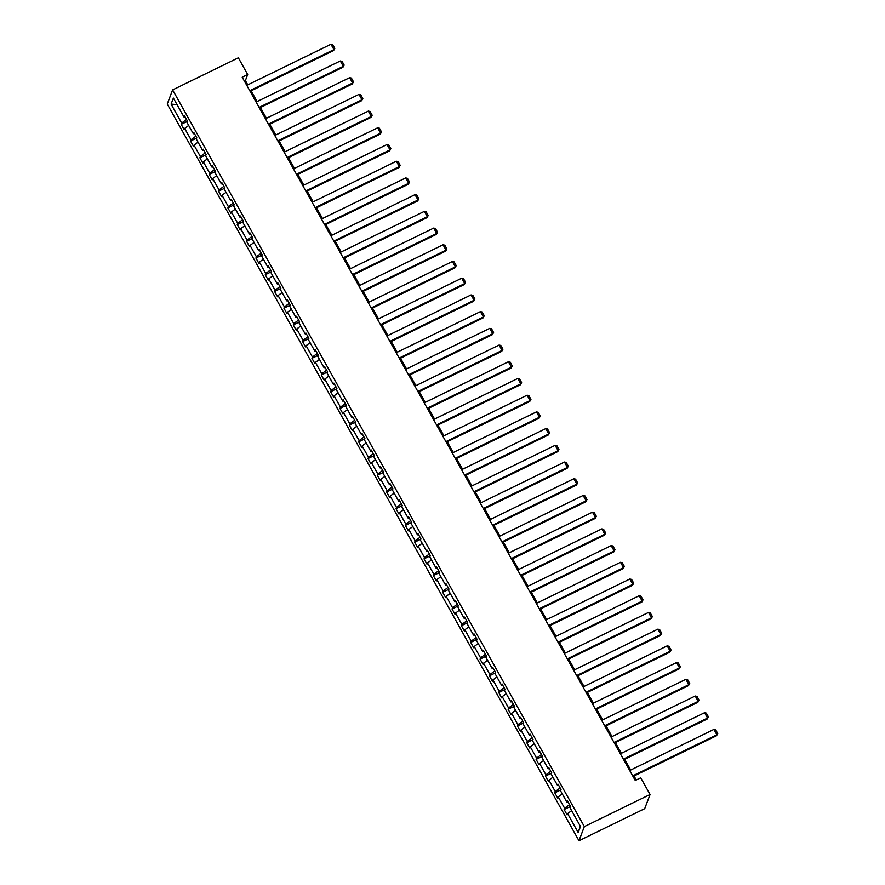 <?xml version="1.0" encoding="UTF-8"?>
<svg xmlns="http://www.w3.org/2000/svg" width="885" height="885" viewBox="0 0 885 885"><rect width="100%" height="100%" fill="white"/><g stroke="black" fill="none" stroke-linecap="round" stroke-linejoin="round"><path stroke-width="1.33" d="M584.343 826.59L650.077 794.509L644.711 808.669L578.967 840.75L167.243 104.043L172.619 89.894L584.343 826.59L578.967 840.75M571.621 810.638L567.606 813.614L567.119 814.886L564.132 809.532L570.294 806.523M580.283 826.136L578.204 832.575L567.606 813.614M569.475 804.653L564.619 808.248L564.132 809.532M564.619 808.248L558.269 796.898L557.782 798.181L554.784 792.827L560.957 789.807M560.139 787.949L555.271 791.544L554.784 792.827M555.271 791.544L548.932 780.183L548.446 781.466L545.448 776.112L551.62 773.103M550.802 771.233L545.934 774.829L545.448 776.112M545.934 774.829L539.584 763.478L539.098 764.751L536.111 759.396L542.284 756.387M541.465 754.518L536.598 758.113L536.111 759.396M536.598 758.113L530.248 746.763L529.761 748.046L526.774 742.692L532.936 739.672M532.117 737.813L527.261 741.409L526.774 742.692M527.261 741.409L520.911 730.048L520.424 731.331L517.426 725.977L523.599 722.968M522.781 721.098L517.913 724.693L517.426 725.977M517.913 724.693L511.574 713.343L511.087 714.615L508.09 709.261L514.262 706.252M513.444 704.383L508.576 707.978L508.09 709.261M508.576 707.978L502.226 696.628L501.74 697.911L498.753 692.557L504.915 689.537M504.107 687.678L499.24 691.274L498.753 692.557M499.24 691.274L492.89 679.912L492.403 681.196L489.405 675.841L495.578 672.832M494.759 670.963L489.892 674.558L489.405 675.841M489.892 674.558L483.553 663.208L483.066 664.491L480.068 659.126L486.241 656.117M485.423 654.247L480.555 657.843L480.068 659.126M480.555 657.843L474.216 646.492L473.729 647.776L470.731 642.422L476.904 639.401M476.086 637.543L471.218 641.138L470.731 642.422M471.218 641.138L464.868 629.777L464.382 631.06L461.395 625.706L467.557 622.697M466.738 620.827L461.881 624.423L461.395 625.706M461.881 624.423L455.532 613.073L455.045 614.356L452.047 608.991L458.22 605.982M457.401 604.112L452.534 607.718L452.047 608.991M452.534 607.718L446.195 596.357L445.708 597.64L442.71 592.286L448.883 589.277M448.064 587.408L443.197 591.003L442.71 592.286M443.197 591.003L436.847 579.642L436.36 580.925L433.373 575.571L439.546 572.562M438.728 570.692L433.86 574.288L433.373 575.571M433.86 574.288L427.51 562.937L427.024 564.221L424.037 558.855L430.198 555.846M429.38 553.977L424.523 557.583L424.037 558.855M424.523 557.583L418.174 546.222L417.687 547.505L414.689 542.151L420.862 539.142M420.043 537.272L415.176 540.868L414.689 542.151M415.176 540.868L408.837 529.507L408.35 530.79L405.352 525.436L411.525 522.427M410.706 520.557L405.839 524.152L405.352 525.436M405.839 524.152L399.489 512.802L399.002 514.085L396.015 508.72L402.177 505.711M401.37 503.842L396.502 507.448L396.015 508.72M396.502 507.448L390.152 496.087L389.666 497.37L386.668 492.016L392.84 489.007M392.022 487.137L387.154 490.733L386.668 492.016M387.154 490.733L380.815 479.371L380.329 480.655L377.331 475.3L383.504 472.291M382.685 470.422L377.818 474.017L377.331 475.3M377.818 474.017L371.468 462.667L370.981 463.95L367.994 458.585L374.167 455.576M373.348 453.706L368.481 457.313L367.994 458.585M368.481 457.313L362.131 445.952L361.644 447.235L358.657 441.88L364.819 438.872M364 437.002L359.144 440.597L358.657 441.88M359.144 440.597L352.794 429.236L352.307 430.519L349.309 425.165L355.482 422.156M354.664 420.286L349.796 423.882L349.309 425.165M349.796 423.882L343.457 412.532L342.971 413.815L339.973 408.461L346.146 405.441M345.327 403.582L340.459 407.177L339.973 408.461M340.459 407.177L334.11 395.816L333.623 397.099L330.636 391.745L336.809 388.736M335.99 386.867L331.123 390.462L330.636 391.745M331.123 390.462L324.773 379.112L324.286 380.384L321.288 375.03L327.461 372.021M326.642 370.151L321.775 373.747L321.288 375.03M321.775 373.747L315.436 362.396L314.949 363.68L311.951 358.325L318.124 355.305M317.306 353.447L312.438 357.042L311.951 358.325M312.438 357.042L306.099 345.681L305.613 346.964L302.615 341.61L308.788 338.601M307.969 336.731L303.101 340.327L302.615 341.61M303.101 340.327L296.752 328.977L296.265 330.249L293.278 324.895L299.44 321.886M298.621 320.016L293.765 323.611L293.278 324.895M293.765 323.611L287.415 312.261L286.928 313.544L283.93 308.19L290.103 305.17M289.284 303.312L284.417 306.907L283.93 308.19M284.417 306.907L278.078 295.546L277.591 296.829L274.593 291.475L280.766 288.466M279.948 286.596L275.08 290.191L274.593 291.475M275.08 290.191L268.73 278.841L268.243 280.114L265.257 274.759L271.43 271.75M270.611 269.881L265.743 273.476L265.257 274.759M265.743 273.476L259.393 262.126L258.907 263.409L255.92 258.055L262.082 255.035M261.263 253.176L256.407 256.772L255.92 258.055M256.407 256.772L250.057 245.41L249.57 246.694L246.572 241.339L252.745 238.331M251.926 236.461L247.059 240.056L246.572 241.339M247.059 240.056L240.72 228.706L240.233 229.978L237.235 224.624L243.408 221.615M242.59 219.745L237.722 223.341L237.235 224.624M237.722 223.341L231.372 211.991L230.885 213.274L227.899 207.92L234.06 204.9M233.253 203.041L228.385 206.636L227.899 207.92M228.385 206.636L222.035 195.275L221.549 196.559L218.551 191.204L224.724 188.195M223.905 186.326L219.037 189.921L218.551 191.204M219.037 189.921L212.699 178.571L212.212 179.854L209.214 174.489L215.387 171.48M214.568 169.61L209.701 173.206L209.214 174.489M209.701 173.206L203.351 161.855L202.864 163.139L199.877 157.784L206.05 154.764M205.232 152.906L200.364 156.501L199.877 157.784M200.364 156.501L194.014 145.14L193.527 146.423L190.541 141.069L196.702 138.06M195.884 136.19L191.027 139.786L190.541 141.069M191.027 139.786L184.677 128.436L184.191 129.719L181.193 124.354L187.366 121.345M186.547 119.475L181.679 123.07L181.193 124.354M181.679 123.07L171.082 104.109L173.383 98.069L183.98 117.03L184.467 115.747L187.454 121.101L186.967 122.384L193.317 133.746L193.804 132.462L196.802 137.817L196.315 139.1L202.654 150.45L203.141 149.178L206.139 154.532L205.652 155.815L212.002 167.165L212.489 165.882L215.475 171.236L214.989 172.52L221.339 183.881L221.825 182.598L224.812 187.952L224.325 189.235L230.675 200.585L231.162 199.313L234.16 204.667L233.673 205.951L240.012 217.301L240.499 216.017L243.497 221.372L243.01 222.655L249.36 234.016L249.847 232.733L252.833 238.087L252.347 239.37L258.697 250.72L259.183 249.437L262.181 254.803L261.695 256.086L268.033 267.436L268.52 266.153L271.518 271.507L271.031 272.79L277.381 284.151L277.857 282.868L280.855 288.222L280.368 289.506L286.718 300.856L287.205 299.572L290.191 304.938L289.705 306.21L296.055 317.571L296.541 316.288L299.539 321.642L299.053 322.925L305.391 334.287L305.878 333.003L308.876 338.358L308.389 339.641L314.739 350.991L315.226 349.708L318.213 355.073L317.726 356.345L324.076 367.706L324.563 366.423L327.55 371.777L327.063 373.061L333.413 384.422L333.899 383.139L336.897 388.493L336.411 389.776L342.749 401.126L343.236 399.843L346.234 405.208L345.747 406.481L352.097 417.842L352.584 416.558L355.571 421.913L355.084 423.196L361.434 434.557L361.921 433.274L364.919 438.628L364.432 439.911L370.771 451.262L371.257 449.978L374.255 455.344L373.769 456.616L380.119 467.977L380.605 466.694L383.592 472.048L383.105 473.331L389.455 484.692L389.942 483.409L392.929 488.763L392.442 490.047L398.792 501.397L399.279 500.113L402.277 505.479L401.79 506.751L408.129 518.112L408.616 516.829L411.613 522.183L411.127 523.466L417.477 534.817L417.963 533.544L420.95 538.899L420.463 540.182L426.813 551.532L427.3 550.249L430.298 555.603L429.811 556.886L436.15 568.247L436.637 566.964L439.635 572.318L439.148 573.602L445.498 584.952L445.974 583.68L448.972 589.034L448.485 590.317L454.835 601.667L455.321 600.384L458.308 605.738L457.822 607.022L464.171 618.383L464.658 617.099L467.656 622.454L467.169 623.737L473.508 635.087L473.995 633.815L476.993 639.169L476.506 640.452L482.856 651.803L483.343 650.519L486.33 655.873L485.843 657.157L492.193 668.518L492.68 667.235L495.666 672.589L495.18 673.872L501.529 685.222L502.016 683.95L505.014 689.304L504.527 690.588L510.866 701.938L511.353 700.654L514.351 706.009L513.864 707.292L520.214 718.653L520.701 717.37L523.688 722.724L523.201 724.007L529.551 735.358L530.038 734.085L533.035 739.44L532.549 740.723L538.888 752.073L539.374 750.79L542.372 756.144L541.885 757.427L548.235 768.788L548.722 767.505L551.709 772.859L551.222 774.143L557.572 785.493L558.059 784.21L561.046 789.575L560.559 790.858L566.909 802.208L567.396 800.925L570.394 806.279L569.907 807.562L580.505 826.524L578.204 832.575M247.778 84.849L245.388 80.579L247.689 74.517L242.213 77.194L635.264 780.47L640.74 777.804L650.077 794.509M568.015 802.031L566.909 802.208M562.285 793.933L558.269 796.898M558.678 785.316L557.572 785.493M552.948 777.218L548.932 780.183M549.331 768.611L548.235 768.788M543.6 760.503L539.584 763.478M539.994 751.896L538.888 752.073M534.263 743.798L530.248 746.763M530.657 735.181L529.551 735.358M524.927 727.083L520.911 730.048M521.32 718.476L520.214 718.653M515.579 710.367L511.574 713.343M511.972 701.761L510.866 701.938M506.242 693.663L502.226 696.628M502.636 685.045L501.529 685.222M496.905 676.948L492.89 679.912M493.299 668.341L492.193 668.518M487.569 660.232L483.553 663.208M483.951 651.625L482.856 651.803M478.221 643.528L474.216 646.492M474.614 634.91L473.508 635.087M468.884 626.812L464.868 629.777M465.278 618.206L464.171 618.383M459.547 610.097L455.532 613.073M455.941 601.49L454.835 601.667M450.211 593.392L446.195 596.357M446.593 584.775L445.498 584.952M440.863 576.677L436.847 579.642M437.256 568.07L436.15 568.247M431.526 559.962L427.51 562.937M427.92 551.355L426.813 551.532M422.189 543.257L418.174 546.222M418.572 534.651L417.477 534.817M412.841 526.542L408.837 529.507M409.235 517.935L408.129 518.112M403.505 509.837L399.489 512.802M399.898 501.22L398.792 501.397M394.168 493.122L390.152 496.087M390.562 484.515L389.455 484.692M384.831 476.407L380.815 479.371M381.214 467.8L380.119 467.977M375.483 459.702L371.468 462.667M371.877 451.084L370.771 451.262M366.147 442.987L362.131 445.952M362.54 434.38L361.434 434.557M356.81 426.271L352.794 429.236M353.203 417.665L352.097 417.842M347.473 409.567L343.457 412.532M343.856 400.949L342.749 401.126M338.125 392.851L334.11 395.816M334.519 384.245L333.413 384.422M328.789 376.136L324.773 379.112M325.182 367.529L324.076 367.706M319.452 359.432L315.436 362.396M315.834 350.814L314.739 350.991M310.104 342.716L306.099 345.681M306.498 334.11L305.391 334.287M300.767 326.001L296.752 328.977M297.161 317.394L296.055 317.571M291.43 309.296L287.415 312.261M287.824 300.679L286.718 300.856M282.094 292.581L278.078 295.546M278.476 283.974L277.381 284.151M272.746 275.866L268.73 278.841M269.14 267.259L268.033 267.436M263.409 259.161L259.393 262.126M259.803 250.543L258.697 250.72M254.072 242.446L250.057 245.41M250.455 233.839L249.36 234.016M244.725 225.73L240.72 228.706M241.118 217.124L240.012 217.301M235.388 209.026L231.372 211.991M231.781 200.408L230.675 200.585M226.051 192.31L222.035 195.275M222.445 183.704L221.339 183.881M216.714 175.595L212.699 178.571M213.097 166.988L212.002 167.165M207.367 158.891L203.351 161.855M203.76 150.273L202.654 150.45M198.03 142.175L194.014 145.14M194.423 133.569L193.317 133.746M188.693 125.46L184.677 128.436M185.087 116.853L183.98 117.03M247.689 74.517L238.353 57.813L172.619 89.894M636.271 779.984L634.036 776.001M630.706 770.027L624.699 759.286M621.37 753.312L615.363 742.57M612.022 736.608L606.026 725.866M602.685 719.892L596.678 709.15M593.348 703.177L587.341 692.435M584.011 686.472L578.005 675.731M574.664 669.757L568.668 659.015M565.327 653.053L559.32 642.3M555.99 636.337L549.983 625.595M546.642 619.622L540.647 608.88M537.306 602.917L531.299 592.165M527.969 586.202L521.962 575.46M518.632 569.486L512.625 558.745M509.284 552.782L503.288 542.029M499.948 536.067L493.941 525.325M490.611 519.351L484.604 508.609M481.274 502.647L475.267 491.894M471.926 485.931L465.93 475.19M462.589 469.216L456.583 458.474M453.253 452.512L447.246 441.77M443.905 435.796L437.909 425.054M434.568 419.081L428.561 408.339M425.231 402.376L419.224 391.635M415.895 385.661L409.888 374.919M406.547 368.945L400.551 358.204M397.21 352.241L391.203 341.499M387.873 335.526L381.866 324.784M378.526 318.81L372.53 308.069M369.189 302.106L363.182 291.364M359.852 285.39L353.845 274.649M350.515 268.675L344.508 257.933M341.167 251.971L335.172 241.229M331.831 235.255L325.824 224.513M322.494 218.54L316.487 207.798M313.157 201.835L307.15 191.094M303.809 185.12L297.814 174.378M294.473 168.404L288.466 157.663M285.136 151.7L279.129 140.958M275.788 134.985L269.792 124.243M266.451 118.28L260.444 107.528M257.115 101.565L251.108 90.823M244.382 81.077L245.388 80.579M177.033 104.618L171.082 104.109M246.771 85.347L330.968 44.25L333.955 49.604L333.601 50.567L334.829 48.398L333.955 49.604L249.758 90.701M250.101 91.31L333.601 50.567M330.968 44.25L332.727 44.648L334.829 48.398M256.108 102.052L340.305 60.965L343.303 66.32L342.938 67.271L344.165 65.103L343.303 66.32L259.095 107.406M259.438 108.025L342.938 67.271M340.305 60.965L342.075 61.353L344.165 65.103M265.445 118.767L349.641 77.67L352.639 83.024L352.274 83.986L353.502 81.818L352.639 83.024L268.443 124.121M268.786 124.73L352.274 83.986M349.641 77.67L351.411 78.068L353.502 81.818M274.781 135.482L358.989 94.385L361.976 99.739L361.611 100.702L362.85 98.534L361.976 99.739L277.779 140.837M278.122 141.445L361.611 100.702M358.989 94.385L360.748 94.784L362.85 98.534M284.129 152.187L368.326 111.101L371.324 116.455L370.959 117.406L372.187 115.238L371.324 116.455L287.116 157.541M287.459 158.161L370.959 117.406M368.326 111.101L370.085 111.488L372.187 115.238M293.466 168.902L377.663 127.805L380.661 133.159L380.296 134.122L381.523 131.953L380.661 133.159L296.464 174.257M296.807 174.865L380.296 134.122M377.663 127.805L379.433 128.203L381.523 131.953M302.803 185.618L387.01 144.52L389.997 149.875L389.632 150.837L390.86 148.669L389.997 149.875L305.801 190.972M306.144 191.58L389.632 150.837M387.01 144.52L388.769 144.919L390.86 148.669M312.151 202.322L396.347 161.236L399.334 166.59L398.98 167.542L400.208 165.373L399.334 166.59L315.137 207.676M315.48 208.296L398.98 167.542M396.347 161.236L398.106 161.623L400.208 165.373M321.487 219.037L405.684 177.94L408.682 183.295L408.317 184.257L409.545 182.089L408.682 183.295L324.474 224.392M324.817 225L408.317 184.257M405.684 177.94L407.454 178.339L409.545 182.089M330.824 235.753L415.021 194.656L418.019 200.01L417.654 200.972L418.882 198.804L418.019 200.01L333.822 241.107M334.165 241.716L417.654 200.972M415.021 194.656L416.791 195.054L418.882 198.804M340.161 252.457L424.369 211.371L427.355 216.725L426.99 217.677L428.229 215.509L427.355 216.725L343.159 257.812M343.502 258.431L426.99 217.677M424.369 211.371L426.127 211.758L428.229 215.509M349.509 269.173L433.705 228.076L436.703 233.43L436.338 234.392L437.566 232.224L436.703 233.43L352.495 274.527M352.838 275.135L436.338 234.392M433.705 228.076L435.464 228.474L437.566 232.224M358.845 285.888L443.042 244.791L446.04 250.145L445.675 251.108L446.903 248.939L446.04 250.145L361.843 291.242M362.175 291.851L445.675 251.108M443.042 244.791L444.812 245.189L446.903 248.939M368.182 302.593L452.379 261.506L455.377 266.861L455.012 267.812L456.24 265.644L455.377 266.861L371.18 307.947M371.523 308.566L455.012 267.812M452.379 261.506L454.149 261.894L456.24 265.644M377.519 319.308L461.727 278.211L464.713 283.565L464.359 284.527L465.587 282.359L464.713 283.565L380.517 324.662M380.86 325.271L464.359 284.527M461.727 278.211L463.486 278.609L465.587 282.359M386.867 336.012L471.063 294.926L474.061 300.28L473.696 301.232L474.924 299.075L474.061 300.28L389.854 341.378M390.197 341.986L473.696 301.232M471.063 294.926L472.833 295.324L474.924 299.075M396.203 352.728L480.4 311.631L483.398 316.996L483.033 317.947L484.261 315.779L483.398 316.996L399.201 358.082M399.544 358.702L483.033 317.947M480.4 311.631L482.17 312.029L484.261 315.779M405.54 369.443L489.748 328.346L492.735 333.7L492.37 334.663L493.598 332.495L492.735 333.7L408.538 374.798M408.881 375.406L492.37 334.663M489.748 328.346L491.507 328.744L493.598 332.495M414.888 386.148L499.085 345.062L502.072 350.416L501.718 351.367L502.945 349.199L502.072 350.416L417.875 391.513M418.218 392.121L501.718 351.367M499.085 345.062L500.844 345.46L502.945 349.199M424.225 402.863L508.421 361.766L511.419 367.131L511.054 368.083L512.282 365.914L511.419 367.131L427.212 408.217M427.555 408.837L511.054 368.083M508.421 361.766L510.191 362.164L512.282 365.914M433.562 419.578L517.758 378.481L520.756 383.836L520.391 384.798L521.619 382.63L520.756 383.836L436.559 424.933M436.902 425.541L520.391 384.798M517.758 378.481L519.528 378.88L521.619 382.63M442.898 436.283L527.106 395.197L530.093 400.551L529.728 401.502L530.967 399.334L530.093 400.551L445.896 441.648M446.239 442.257L529.728 401.502M527.106 395.197L528.865 395.595L530.967 399.334M452.246 452.998L536.443 411.901L539.441 417.266L539.076 418.218L540.304 416.05L539.441 417.266L455.233 458.353M455.576 458.972L539.076 418.218M536.443 411.901L538.202 412.299L540.304 416.05M461.583 469.714L545.779 428.617L548.777 433.971L548.412 434.933L549.64 432.765L548.777 433.971L464.581 475.068M464.924 475.676L548.412 434.933M545.779 428.617L547.549 429.015L549.64 432.765M470.92 486.418L555.127 445.332L558.114 450.686L557.749 451.638L558.977 449.469L558.114 450.686L473.917 491.783M474.26 492.392L557.749 451.638M555.127 445.332L556.886 445.719L558.977 449.469M480.267 503.134L564.464 462.036L567.451 467.402L567.097 468.353L568.325 466.185L567.451 467.402L483.254 508.488M483.597 509.107L567.097 468.353M564.464 462.036L566.223 462.435L568.325 466.185M489.604 519.849L573.801 478.752L576.799 484.106L576.434 485.069L577.662 482.9L576.799 484.106L492.591 525.203M492.934 525.812L576.434 485.069M573.801 478.752L575.571 479.15L577.662 482.9M498.941 536.553L583.138 495.467L586.135 500.822L585.77 501.773L586.998 499.605L586.135 500.822L501.939 541.919M502.282 542.527L585.77 501.773M583.138 495.467L584.908 495.854L586.998 499.605M508.278 553.269L592.485 512.172L595.472 517.537L595.107 518.488L596.346 516.32L595.472 517.537L511.276 558.623M511.618 559.243L595.107 518.488M592.485 512.172L594.244 512.57L596.346 516.32M517.625 569.984L601.822 528.887L604.82 534.241L604.455 535.204L605.683 533.035L604.82 534.241L520.612 575.339M520.955 575.947L604.455 535.204M601.822 528.887L603.581 529.285L605.683 533.035M526.962 586.689L611.159 545.602L614.157 550.957L613.792 551.908L615.02 549.74L614.157 550.957L529.96 592.043M530.292 592.662L613.792 551.908M611.159 545.602L612.929 545.99L615.02 549.74M536.299 603.404L620.496 562.307L623.494 567.672L623.128 568.624L624.356 566.455L623.494 567.672L539.297 608.758M539.64 609.367L623.128 568.624M620.496 562.307L622.266 562.705L624.356 566.455M545.636 620.119L629.843 579.022L632.83 584.377L632.476 585.339L633.704 583.171L632.83 584.377L548.634 625.474M548.977 626.082L632.476 585.339M629.843 579.022L631.602 579.421L633.704 583.171M554.983 636.824L639.18 595.738L642.178 601.092L641.813 602.043L643.041 599.875L642.178 601.092L557.97 642.178M558.313 642.798L641.813 602.043M639.18 595.738L640.95 596.125L643.041 599.875M564.32 653.539L648.517 612.442L651.515 617.796L651.15 618.759L652.378 616.591L651.515 617.796L567.318 658.894M567.661 659.502L651.15 618.759M648.517 612.442L650.287 612.84L652.378 616.591M573.657 670.255L657.865 629.158L660.852 634.512L660.487 635.474L661.714 633.306L660.852 634.512L576.655 675.609M576.998 676.217L660.487 635.474M657.865 629.158L659.624 629.556L661.714 633.306M583.005 686.959L667.202 645.873L670.188 651.227L669.834 652.179L671.062 650.01L670.188 651.227L585.992 692.313M586.335 692.933L669.834 652.179M667.202 645.873L668.96 646.26L671.062 650.01M592.342 703.675L676.538 662.577L679.536 667.932L679.171 668.894L680.399 666.726L679.536 667.932L595.328 709.029M595.671 709.637L679.171 668.894M676.538 662.577L678.308 662.976L680.399 666.726M601.678 720.39L685.875 679.293L688.873 684.647L688.508 685.609L689.736 683.441L688.873 684.647L604.676 725.744M605.019 726.353L688.508 685.609M685.875 679.293L687.645 679.691L689.736 683.441M611.015 737.094L695.223 696.008L698.21 701.362L697.845 702.314L699.084 700.146L698.21 701.362L614.013 742.449M614.356 743.068L697.845 702.314M695.223 696.008L696.982 696.395L699.084 700.146M620.363 753.81L704.56 712.713L707.558 718.067L707.192 719.029L708.42 716.861L707.558 718.067L623.35 759.164M623.693 759.772L707.192 719.029M704.56 712.713L706.318 713.111L708.42 716.861M629.7 770.525L713.896 729.428L716.894 734.782L716.529 735.745L717.757 733.577L716.894 734.782L632.698 775.88M633.029 776.488L716.529 735.745M713.896 729.428L715.666 729.826L717.757 733.577"/></g></svg>
